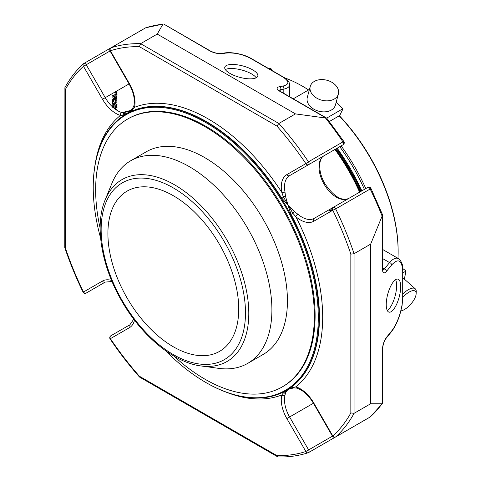 <?xml version="1.0" encoding="UTF-8"?>
<svg xmlns="http://www.w3.org/2000/svg" width="481" height="481" viewBox="0 0 481 481"><rect width="100%" height="100%" fill="white"/><g stroke="black" fill="none" stroke-linecap="round" stroke-linejoin="round"><path stroke-width="0.72" d="M173.322 195.713A92.508 53.409 -120 0 0 127.068 191.131A92.508 53.409 -120 0 0 112.885 265.253A92.508 53.409 -120 0 0 173.322 346.777A92.508 53.409 -120 0 0 219.576 351.358A92.508 53.409 -120 0 0 233.754 277.23A92.508 53.409 -120 0 0 173.322 195.713M402.904 297.33A12.777 5.213 -48.4 0 1 415.806 291.901A12.777 5.213 -48.4 0 1 416.143 293.777A12.777 5.213 -48.4 0 1 410.72 304.245A12.777 5.213 -48.4 0 1 400.98 310.876A12.777 5.213 -48.4 0 1 400.913 310.888L400.98 310.876M328.102 80.604L326.918 80.249A12.777 9.031 -165 0 1 328.102 80.604M402.91 293.897A14.568 5.946 -48.4 0 1 415.259 288.798A14.568 5.946 -48.4 0 1 415.849 289.568A14.568 5.946 -48.4 0 1 416.227 291.708L416.143 293.777M402.91 278.397A14.568 5.946 -48.4 0 1 404.232 279.022L415.259 288.798M327.05 80.285A14.568 10.299 -165 0 1 328.258 80.652A14.568 10.299 -165 0 1 338.383 93.987A14.568 10.299 -165 0 1 321.651 100.168A14.568 10.299 -165 0 1 310.245 86.448A14.568 10.299 -165 0 1 326.906 80.249L326.918 80.249M338.383 93.987L335.431 105.008A14.568 10.299 -165 0 1 317.418 110.798A14.568 10.299 -165 0 1 307.287 97.469L310.245 86.448M284.71 77.892A135.203 78.06 60 0 1 302.537 86.249L303.343 86.712A134.067 77.405 60 0 1 308.628 89.935M339.37 115.729A134.067 77.405 60 0 1 398.136 250.908L398.136 251.84A135.203 78.06 60 0 1 397.967 258.327M302.537 86.249A135.203 78.06 60 0 1 308.586 89.965M339.183 115.837A135.203 78.06 60 0 1 398.136 251.84M365.794 188.588A135.203 78.06 -120 0 0 341.137 145.887M364.406 189.388A134.067 77.405 -120 0 0 339.754 146.681M404.359 279.13A167.935 96.958 -120 0 0 405.711 271.236L405.717 270.713L405.711 271.236L402.91 272.853M405.717 270.713L402.844 268.614M309.433 89.472L293.248 98.815M336.153 102.321A167.935 96.958 -120 0 1 342.706 108.85L326.665 118.11M329.401 121.489L339.67 115.554L342.959 108.959M308.616 164.658L343.115 144.745A2.279 2.279 0 0 0 343.861 141.498L342.971 141.883A2.279 1.317 60 0 1 343.115 144.745L308.616 164.658A2.279 1.317 -120 0 0 308.471 161.802L305.868 163.618A2.279 1.858 60 0 0 308.616 164.658L289.604 175.637A24.651 14.232 -120 0 0 284.986 191.937L285.498 196.386L287.993 205.038L294.234 211.52L297.829 214.189A2.279 0.968 130.6 0 0 295.845 216.709L292.899 213.311L283.279 196.651L285.498 196.386M297.829 214.189A24.651 14.232 -120 0 0 314.255 218.338L333.267 207.365A2.279 1.858 60 0 0 332.798 210.263L335.678 208.916A2.279 1.317 -120 0 0 334.409 207.473A2.279 1.317 -120 0 0 333.267 207.365L367.767 187.446A2.279 1.317 60 0 1 368.903 187.56A2.279 1.317 60 0 1 370.172 189.003L370.953 188.42A2.279 2.279 0 0 0 367.767 187.446A2.279 1.858 60 0 1 370.514 188.486M86.231 293.055L105.243 282.082L86.231 293.055A2.279 1.858 -120 0 1 83.484 292.015L83.045 292.081A2.279 2.279 0 0 0 86.231 293.055L105.297 282.052M335.546 437.001A2.279 1.317 -120 0 0 335.678 436.904A2.279 1.846 -131.8 0 1 332.798 435.954L332.437 436.165A2.279 2.279 0 0 0 335.546 437.001L370.045 417.081A2.279 2.279 0 0 0 370.424 416.805A2.279 1.846 -131.8 0 1 370.172 416.991A2.279 1.317 60 0 1 370.045 417.081A2.279 1.317 60 0 1 369.901 417.147M229.942 73.425A17.088 5.898 -165.1 0 1 224.783 67.238A17.088 5.898 -165.1 0 1 242.815 65.945A17.088 5.898 -165.1 0 1 257.81 76.046A17.088 5.898 -165.1 0 1 247.174 78.698A17.088 5.898 -165.1 0 1 229.942 73.425M145.256 28.048A2.279 1.317 60 0 1 145.382 27.958A2.279 1.317 60 0 1 145.527 27.892A226.286 130.646 60 0 1 162.915 24.224L157.233 34.085L140.632 43.669L139.388 46.669A224.008 129.335 -120 0 0 110.414 50.776A2.279 1.846 -108.2 0 1 111.027 47.805A2.279 1.317 -120 0 0 110.883 47.872A2.279 2.279 0 0 0 110.053 50.986L110.414 50.776L129.425 83.706A26.93 15.548 -120 0 1 134.47 107.335L132.461 109.578L128.289 112.831L124.188 113.348L121.669 112.482A2.279 1.587 -73.4 0 0 120.436 115.434A161.983 93.518 -120 0 0 95.064 164.773M326.28 118.134L279.738 91.264A2.279 1.317 120 0 1 280.327 91.36L326.761 118.17L295.472 113.895L157.233 34.085M295.472 113.895L278.872 123.479L140.632 43.669A226.286 130.646 -120 0 0 111.027 47.805L145.527 27.892A2.279 1.846 -108.2 0 1 145.809 27.766L145.809 27.766A2.279 2.279 0 0 0 145.382 27.958L110.883 47.872M116.228 103.072L116.823 102.73L116.925 100.757A1.792 1.034 -120 0 0 116.414 99.844A2.231 1.287 -120 0 0 115.644 99.188L113.732 98.972M113.384 99.495L113.708 101.593L115.807 103.066M117.027 90.873L115.819 91.57M117.027 106.842L115.819 107.54L115.819 108.255L117.027 107.558L117.027 106.842L114.207 105.874L113.979 104.636A1.888 1.088 60 0 1 113.979 104.63M116.763 110.191L117.027 109.325L113.913 108.051L113.979 107.065A1.762 1.016 60 0 1 113.985 107.053M113.522 106.77L113.3 107.389M113.979 104.064L112.235 105.171M117.027 104.371L115.819 105.068L115.819 105.784L117.027 105.086L117.027 104.371L115.151 103.74M117.027 93.747L116.324 93.512L115.115 94.204L115.819 94.444L115.819 95.25L117.027 94.553L117.027 93.747L115.819 94.444M117.027 91.685L115.819 92.382L115.819 93.104L117.027 92.406L117.027 91.685L116.137 91.39M114.55 97.541L113.342 98.238L113.3 98.924L114.508 98.226L113.817 96.14M116.492 98.677L116.727 96.242L115.65 95.196L114.472 94.787L112.392 95.761L114.526 94.793M116.649 98.611L115.44 99.308L114.556 99.393L115.849 98.713M116.396 97.841L114.49 98.635L116.336 97.883M124.188 113.348A2.279 2.02 -71.9 0 0 122.841 115.133L128.289 112.831C128.812 111.832 126.335 115.608 132.534 108.604L133.862 105.88C135.185 99.513 133.586 92.19 129.064 83.916L102.495 99.254L83.484 66.324L86.231 64.737A2.279 1.317 -120 0 0 85.095 63.534A2.279 1.317 -120 0 0 83.953 63.42A2.279 1.317 -120 0 0 83.826 63.516A2.279 1.846 48.2 0 0 83.574 63.696A2.279 1.846 48.2 0 0 83.484 66.324A224.008 129.335 -120 0 0 65.44 89.364L65.44 248.142A224.008 129.335 -120 0 0 83.484 292.015L102.495 281.036A26.93 15.548 -120 0 1 111.562 280.429M382.846 270.334L384.373 268.993A2.279 1.683 38.9 0 1 386.441 271.404C383.988 273.996 382.642 273.22 382.395 269.071A2.279 1.317 180 0 0 382.605 268.512L382.605 214.893L370.659 244.132L354.058 253.715L350.841 254.136A224.008 129.335 -120 0 0 332.798 210.263L313.786 221.242A26.93 15.548 -120 0 1 295.845 216.709A161.983 93.518 -120 0 1 295.845 386.844A2.279 1.587 106.6 0 0 296.801 388.095C302.976 390.133 308.519 395.178 313.426 403.234L286.856 418.572A26.93 15.548 -120 0 1 281.812 394.943L283.279 393.013L287.993 389.448L285.498 392.736L284.986 395.358A2.279 1.587 -166.6 0 1 281.812 394.943A161.983 93.518 -120 0 1 226.395 392.249M382.046 215.933A226.286 130.646 60 0 0 370.172 189.003L335.678 208.916A226.286 130.646 -120 0 1 354.058 253.715L354.058 413.341A226.286 130.646 -120 0 1 335.678 436.904L370.172 416.991A226.286 130.646 60 0 0 382.046 403.763L370.659 403.751L354.058 413.341L350.841 412.914L350.841 254.136M370.659 403.751L370.659 244.132M343.133 432.617A2.279 1.317 60 0 1 343.115 432.629L308.616 452.549A2.279 2.279 0 0 1 308.189 452.741C298.827 455.802 288.81 457.203 278.15 456.95L276.894 455.609A224.008 129.335 -120 0 0 305.868 451.503A2.279 1.846 71.8 0 0 308.189 452.741L308.189 452.741A2.279 1.846 71.8 0 0 308.471 452.615A2.279 1.317 -120 0 0 308.616 452.549A2.279 1.317 -120 0 0 308.616 449.915L305.868 451.503L286.856 418.572M110.137 339.003L110.414 338.66A2.279 1.858 -120 0 1 110.883 335.756L110.883 335.756A2.279 2.279 0 0 0 110.137 339.003C119.258 352.519 129.04 365.193 139.49 377.026L139.388 376.22L276.894 455.609M382.395 349.759L382.395 403.505L382.605 349.206A2.279 1.317 180 0 1 382.395 349.759C382.642 345.009 383.988 340.891 386.441 337.409A2.279 1.683 -141.1 0 1 386.147 338.281C384.109 341.125 382.924 344.763 382.605 349.206M391.624 330.988C397.54 323.887 402.819 307.768 402.699 297.18A2.279 1.317 180 0 0 402.91 296.627L402.068 305.567L400.042 314.009C397.709 321.524 394.805 327.477 391.336 331.86A2.279 1.683 -141.1 0 0 391.624 330.988L386.441 337.409M400.691 286.694A17.088 5.898 -74.9 0 1 396.633 304.251A17.088 5.898 -74.9 0 1 389.027 312.133A17.088 5.898 -74.9 0 1 387.77 294.101A17.088 5.898 -74.9 0 1 397.907 279.13A17.088 5.898 -74.9 0 1 400.691 286.694M402.91 296.627L402.91 270.821C403.264 265.56 401.803 261.508 398.527 258.652C396.031 257.347 393.043 258.652 389.562 262.572A2.279 1.683 38.9 0 1 391.624 264.983C398.334 257.888 402.026 260.023 402.699 271.374L402.699 297.18M326.761 118.176L343.861 141.498M382.599 214.893L370.953 188.42M250.553 58.363A2.279 1.317 -60 0 1 251.142 58.454C245.148 54.774 232.81 51.689 224.693 52.934A2.279 1.683 -98.9 0 1 225.595 53.12C233.916 52.369 242.238 54.112 250.553 58.363L282.756 76.954C289.568 81.439 289.568 84.494 282.756 86.123A2.279 1.683 81.1 0 1 283.82 89.117L280.796 89.586A2.279 1.683 -98.9 0 0 279.738 86.592C276.268 87.422 276.268 88.979 279.738 91.264M280.796 91.877L280.796 89.586L278.866 90.242M283.82 93.374L283.82 89.117C287.62 88.288 289.562 86.808 289.652 84.686C289.442 81.8 287.337 79.251 283.345 77.05L251.142 58.454M225.595 53.12L222.577 53.595A2.279 1.683 -98.9 0 0 221.675 53.409C218.194 53.758 214.454 52.958 210.444 51.01L164.009 24.2M222.577 53.595C218.338 53.974 214.099 53.084 209.86 50.92L164.003 24.212M116.414 99.844L115.206 100.541A1.792 1.034 60 0 1 115.717 101.455L115.614 103.427L114.761 103.782L115.969 103.084M115.392 99.333L114.436 99.886L112.668 99.591L112.5 102.291L113.612 103.397L114.761 103.782L115.963 103.084L114.737 103.782M114.436 99.886A2.231 1.287 60 0 1 115.206 100.541M113.191 107.504A1.762 1.016 60 0 1 113.209 107.504L114.129 106.974M117.027 109.325L116.18 109.812M113.48 106.752L112.794 107.155M113.558 104.311L112.77 104.762M113.3 103.193L112.169 103.842L115.819 105.068M115.819 107.54L112.999 106.572L112.77 105.333A1.888 1.088 60 0 1 112.975 105.141A1.888 1.088 60 0 1 113.239 105.056L114.177 104.515M113.919 105.573L112.716 106.289M115.819 92.382L114.917 92.081M116.775 98.515L115.572 99.212L115.518 96.94L113.294 95.491M113.342 98.238L112.602 96.982L114.093 95.635M114.021 95.683L112.837 96.368L114.34 95.833M112.602 96.994L113.811 96.29L112.602 97M122.102 112.614L127.369 111.195A2.279 0.788 74.9 0 1 127.964 111.538L130.742 110.864M359.602 192.16A140.368 81.042 -120 0 0 334.95 149.459M336.411 148.611A136.911 79.046 60 0 1 361.063 191.318M335.72 149.014A136.339 78.716 60 0 1 360.371 191.715M359.71 192.099A139.791 80.706 -120 0 0 335.059 149.399M335.143 149.35A135.203 78.06 60 0 1 359.794 192.051M110.846 47.896L83.953 63.42A2.279 2.279 0 0 0 83.574 63.696C76.245 70.274 70.022 78.247 64.911 87.602L64.773 247.511L65.44 248.142M64.773 88.137L65.44 89.364M133.862 105.88A2.279 1.587 13.4 0 0 134.47 107.335A161.983 93.518 -120 0 1 281.812 192.4A2.279 0.968 -10.6 0 0 284.986 191.937M325.583 118.134A226.286 130.646 60 0 1 342.971 141.883L308.471 161.802A226.286 130.646 -120 0 0 278.872 123.479L276.894 126.058L139.388 46.669M277.621 456.8L139.49 377.026M139.388 376.22A224.008 129.335 -120 0 1 110.414 338.66L129.425 327.681A2.279 1.858 -120 0 1 129.9 324.783L110.883 335.756M122.439 116.438A2.279 1.858 -125.9 0 0 122.841 115.133L120.436 115.434A26.93 15.548 -120 0 1 102.495 99.254M132.528 108.61A2.279 1.335 35.1 0 0 132.461 109.578A2.279 1.858 65.9 0 1 131.602 111.249L128.289 112.831M296.801 388.095L293.777 387.884A2.279 1.335 84.9 0 1 292.899 387.458A2.279 1.858 54.1 0 0 291.017 387.373A159.704 92.208 -120 0 0 291.017 214.328L287.993 205.038L281.457 197.769L283.279 196.651L281.812 192.4A26.93 15.548 -120 0 1 286.856 174.597L305.868 163.618A224.008 129.335 -120 0 0 276.894 126.058M294.234 211.52L292.899 213.311L291.017 214.328M291.017 387.373L287.993 389.448L292.899 387.458L295.845 386.844A26.93 15.548 -120 0 1 313.786 403.024L313.426 403.234L332.437 436.165L308.616 449.915L289.604 416.985A24.651 14.232 -120 0 1 284.986 395.358M285.498 392.736A2.279 2.02 -168.1 0 1 283.279 393.013A2.279 1.858 -114.1 0 0 281.944 392.712M93.236 187.313A159.704 92.208 60 0 1 93.236 187.079A159.704 92.208 60 0 1 206.169 121.879A159.704 92.208 60 0 1 319.095 317.478A159.704 92.208 60 0 1 206.169 382.678A159.704 92.208 60 0 1 205.964 382.563M100.619 238.083A159.139 91.877 60 0 1 93.236 187.542A159.139 91.877 60 0 1 205.766 122.577A159.139 91.877 60 0 1 318.29 317.478A159.139 91.877 60 0 1 205.766 382.443A159.139 91.877 60 0 1 165.686 350.787M100.15 228.271A154.648 89.286 60 0 1 127.675 119.023L128.445 118.585A154.648 89.286 60 0 1 205.766 126.244A154.648 89.286 60 0 1 306.794 262.518A154.648 89.286 60 0 1 283.087 386.435L282.323 386.88A154.648 89.286 60 0 1 173.948 356.096M201.028 365.951L218.699 368.356A116.985 67.544 -120 0 0 247.673 363.402A116.985 67.544 -120 0 0 271.903 309.842A116.985 67.544 -120 0 0 220.839 192.117A116.985 67.544 -120 0 0 130.688 160.774A116.985 67.544 -120 0 0 111.905 183.387L105.153 199.898C94.613 224.849 101.16 264.857 120.737 299.248C140.608 335.065 173.208 362.518 201.028 365.951A105.02 60.636 -120 0 0 248.791 313.42A105.02 60.636 -120 0 0 187.999 193.993A105.02 60.636 -120 0 0 105.153 199.898M247.673 363.402L263.209 354.431A116.985 67.544 -120 0 0 287.44 300.872A116.985 67.544 -120 0 0 236.375 183.147A116.985 67.544 -120 0 0 146.224 151.804L130.688 160.774M127.675 119.023A154.648 89.286 60 0 1 205.002 126.683A154.648 89.286 60 0 1 306.03 262.957A154.648 89.286 60 0 1 282.323 386.88M256.181 77.79A17.088 5.898 14.9 0 0 241.733 70.01A17.088 5.898 14.9 0 0 225.324 69.559M387.283 310.504A17.088 5.898 105.1 0 0 396.627 285.6A17.088 5.898 105.1 0 0 395.586 279.671M271.615 69.895L271.549 70.058A2.279 1.317 -120 0 0 269.071 68.356C270.569 68.242 271.452 68.753 271.735 69.901L271.993 70.497M121.669 112.482A24.651 14.232 -120 0 1 105.243 97.667L86.231 64.737L110.053 50.986L129.064 83.916L129.425 83.706M282.756 86.123L279.738 86.592M324.128 155.706A2.279 1.858 -120 0 1 324.098 155.724L289.604 175.637A2.279 1.858 60 0 1 286.856 174.597M391.624 264.983L386.441 271.404M382.395 215.332L382.395 269.071M382.605 258.556L389.562 262.572L384.373 268.993L382.605 267.971M348.695 198.455A24.651 14.232 60 0 1 324.074 184.139A24.651 14.232 60 0 1 324.098 155.724L324.098 155.724C318.386 158.177 317.827 172.21 325.084 183.97C333.832 196.543 341.72 201.365 348.755 198.425M282.756 76.954A2.279 1.317 -60 0 1 283.345 77.05M209.86 50.92A2.279 1.317 -60 0 1 210.444 51.01M116.925 100.757L115.717 101.455M116.823 102.73L115.614 103.427M113.708 101.593L112.5 102.291M113.979 107.065L113.203 107.516M113.979 104.636L112.77 105.333M114.562 106.012L113.36 106.71M116.727 96.242L115.518 96.94M115.897 98.13L115.187 98.539M129.185 112.241L127.964 111.538L122.932 112.891M402.91 270.821A2.279 1.317 180 0 1 402.699 271.374M329.954 209.277A145.641 84.085 60 0 1 330.886 211.369M331.734 210.876A141.089 81.457 -120 0 0 330.808 208.784M361.748 190.921A136.911 79.046 -120 0 0 337.097 148.22M112.025 281.541L105.243 282.082A2.279 1.858 -120 0 1 102.495 281.036M314.255 218.338L314.255 218.338A2.279 1.858 60 0 0 313.786 221.242M313.786 403.024L332.798 435.954A224.008 129.335 -120 0 0 350.841 412.914M129.9 324.783L133.76 319.18M129.425 327.681A26.93 15.548 -120 0 0 134.488 320.136M281.457 197.769A159.704 92.208 -120 0 0 131.602 111.249M245.49 312.909A102.062 58.929 -120 0 0 137.235 178.241A102.062 58.929 -120 0 0 137.235 322.583A102.062 58.929 -120 0 0 245.49 312.909M404.455 279.22L405.88 271.019M342.965 108.796L336.219 102.086M268.681 68.585L269.071 68.356M382.383 403.517L370.424 416.805M391.336 331.86L386.147 338.281M382.605 268.512L382.654 270.268M280.327 91.36L278.83 90.44M224.693 52.934L221.675 53.409M145.809 27.766L163.299 24.05M114.803 103.782L116.011 103.084M114.063 106.95L113.155 107.473M112.566 107.257L113.775 106.56M112.596 104.852L113.805 104.155M114.105 104.491L112.975 105.141M112.716 106.283L113.925 105.586M113.245 95.485L114.454 94.787M113.811 96.266L112.602 96.964M289.652 84.686L289.652 96.741M127.369 111.195L131.151 110.42M382.605 249.459L398.527 258.652M329.214 209.704L330.14 211.796M361.952 190.801L337.301 148.1M64.797 247.655C69.817 262.614 75.902 277.429 83.045 292.081M293.777 387.884L287.993 389.448M205.766 382.443L206.169 382.678M93.236 187.542L93.236 187.079"/></g></svg>
